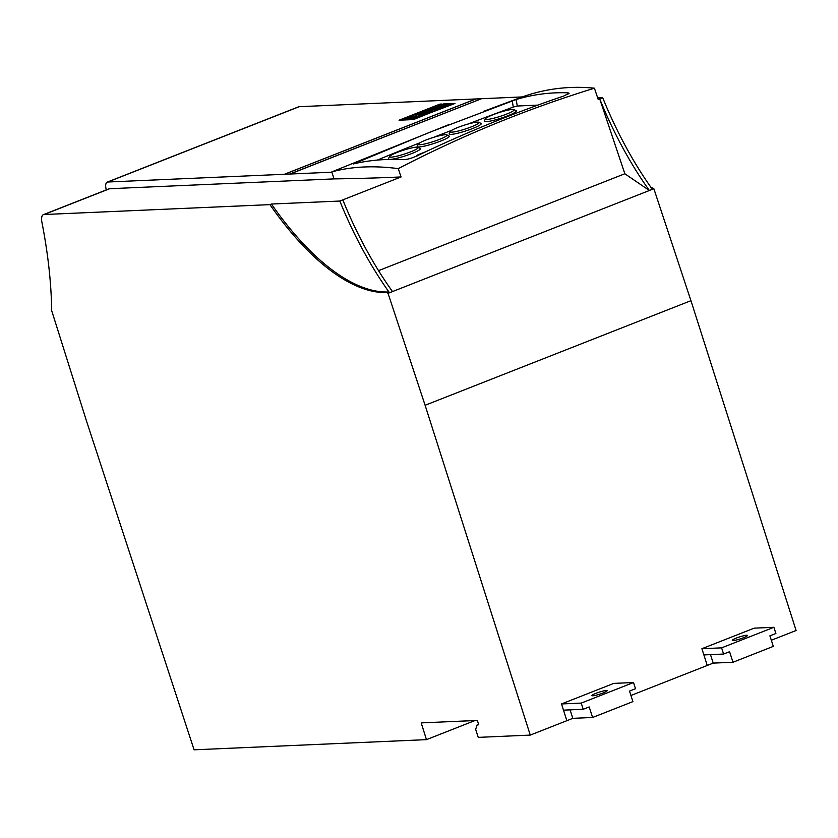 <?xml version="1.0" encoding="UTF-8"?>
<svg xmlns="http://www.w3.org/2000/svg" width="838" height="838" viewBox="0 0 838 838"><rect width="100%" height="100%" fill="white"/><g stroke="black" fill="none" stroke-linecap="round" stroke-linejoin="round"><path stroke-width="1.26" d="M43.419 214.654A10.643 4.536 68.5 0 1 44.079 214.518L109.663 188.718A10.643 4.536 -111.5 0 0 109.003 188.854L43.419 214.654A10.643 4.536 68.5 0 0 41.9 222.175A319.383 136.206 -111.5 0 1 51.663 310.594L86.209 420.11L194.081 749.811L426.469 739.64L421.2 722.89L477.356 720.439L478.76 724.786L477.178 724.86L475.649 729.343L478.247 737.377L530.265 735.094L425.117 405.278L690.952 300.685L796.1 630.501L771.327 640.242M426.469 739.64L475.01 720.533M530.265 735.094L572.825 718.344L592.602 717.485L632.92 701.615L629.516 691.067L635.497 688.721L633.497 682.53L581.226 703.092L583.227 709.283L589.198 706.937L592.602 717.485M732.988 662.25L773.306 646.381L769.902 635.833L775.883 633.486L773.883 627.295L721.602 647.858L723.603 654.049L729.584 651.702L732.988 662.25L713.211 663.109L710.477 654.625M630.941 695.477L713.211 663.109M773.883 627.295L754.169 628.154L701.898 648.717L707.241 665.466M633.497 682.53L613.793 683.389L561.512 703.951L566.855 720.701M651.409 187.984A247.839 105.693 -111.5 0 0 652.718 187.963L653.86 188.739L690.952 300.685M743.453 637.76A7.982 1.048 162.1 0 1 732.297 640.368A7.982 1.048 162.1 0 1 736.34 638.074A7.982 1.048 162.1 0 1 747.496 635.466A7.982 1.048 162.1 0 1 743.453 637.76M603.067 692.995A7.982 1.048 162.1 0 1 591.911 695.613A7.982 1.048 162.1 0 1 595.954 693.309A7.982 1.048 162.1 0 1 607.11 690.701A7.982 1.048 162.1 0 1 603.067 692.995M572.825 718.344L570.091 709.859M721.602 647.858L701.898 648.717M703.878 654.918L723.603 654.049M483.411 111.412L523.216 96.58C546.261 88.556 569.997 85.759 594.425 88.189L598.185 99.397L602.669 97.627A212.925 90.808 -111.5 0 0 652.362 189.325L653.86 188.739M652.362 189.325L649.377 190.498A212.925 90.808 68.5 0 1 599.683 98.811L624.834 173.759L649.377 190.498L389.513 292.745A212.925 90.808 68.5 0 1 339.819 201.047L271.418 204.043A247.839 105.693 -111.5 0 0 388.371 291.97L389.513 292.745L388.025 293.331L425.117 405.278M581.226 703.092L561.512 703.951M563.492 710.153L583.227 709.283M651.681 188.372L652.718 187.963M602.669 97.627L597.672 97.847M44.079 214.518L269.93 204.629A247.839 105.693 -111.5 0 0 386.884 292.556L388.025 293.331M477.178 724.86L478.603 724.294M378.546 270.653L624.834 173.759M386.884 292.556L388.371 291.97M481.169 98.727L475.953 98.957L284.532 174.273L289.749 174.042L481.201 98.821M522.284 96.925L481.483 98.716L290.063 174.032L331.89 172.199L334.048 178.892A3608.952 473.491 -17.9 0 0 401.056 176.954L342.805 199.873A212.925 90.808 -111.5 0 0 392.498 291.572M299.176 106.698A8.872 3.781 -111.5 0 0 298.632 106.803L107.212 182.129A8.872 3.781 68.5 0 1 107.756 182.014L284.365 174.283L475.785 98.957L299.176 106.698L107.756 182.014M269.93 204.629L271.418 204.043M339.819 201.047L342.805 199.873M109.663 188.718L334.048 178.892M401.056 176.954L398.26 168.627C461.539 135.756 526.924 108.95 594.425 88.189M353.416 163.944L430.208 132.079L516.135 99.523C533.146 94.411 550.43 92.18 567.965 92.829L569.138 93.269L563.901 95.961C514.333 112.784 465.415 132.739 417.156 155.816C411.762 158.246 407.373 159.503 403.989 159.587C385.69 158.77 368.825 160.215 353.416 163.944L353.112 163.986M448.508 124.747L331.796 171.895C351.457 166.5 373.612 165.411 398.26 168.627M106.311 189.912A8.872 3.781 68.5 0 1 107.212 182.129M435.886 109.788L427.558 110.155L443.292 103.964L454.971 103.451L412.369 119.625L450.153 104.76L441.815 105.127L438.662 106.363L445.334 106.07L442.192 107.316L435.519 107.599L432.366 108.846L439.039 108.552L435.886 109.788M414.957 115.11L424.405 111.391L432.743 111.025L423.295 114.743L418.298 114.963L424.594 112.481L414.957 115.11M405.519 118.828L411.814 116.346L420.152 115.979L410.704 119.698L399.035 120.211L439.96 104.111L441.626 104.038L403.853 118.902L405.623 119.164L403.853 118.902M512.217 100.885L513.306 107.055A640.756 84.062 -17.9 0 0 467.95 124.066M451.797 130.278A640.756 84.062 -17.9 0 0 433.927 137.243M419.995 142.753A640.756 84.062 -17.9 0 0 377.299 160.089M537.839 105.117L517.287 106.017L513.306 107.055M443.292 103.964L428.637 110.103M438.065 108.93L432.366 108.846M444.36 106.457L438.662 106.363M413.448 119.583L450.153 104.76M453.997 103.828L443.407 104.3M431.769 111.412L424.405 111.391M424.51 111.726L416.036 115.057M419.377 114.911L424.594 112.481M419.178 116.367L411.814 116.346M411.919 116.681L405.623 119.164M440.652 104.415L439.96 104.111M440.065 104.446L400.114 120.159M478.781 122.296L480.991 123.396A16.854 2.21 162.1 0 1 472.695 128.486A16.854 2.21 162.1 0 1 456.291 133.567A16.854 2.21 162.1 0 1 449.189 133.671L450.331 131.482A15.084 1.98 162.1 0 1 457.915 127.428A15.084 1.98 162.1 0 1 478.781 122.296A15.084 1.98 162.1 0 1 471.365 126.842A15.084 1.98 162.1 0 1 456.679 131.388A15.084 1.98 162.1 0 1 450.331 131.482M446.822 134.866L449.032 135.976A16.854 2.21 162.1 0 1 440.736 141.056A16.854 2.21 162.1 0 1 424.332 146.137A16.854 2.21 162.1 0 1 417.23 146.241L418.372 144.063A15.084 1.98 162.1 0 1 425.955 140.009A15.084 1.98 162.1 0 1 446.822 134.866A15.084 1.98 162.1 0 1 439.405 139.422A15.084 1.98 162.1 0 1 424.719 143.968A15.084 1.98 162.1 0 1 418.372 144.063M418.026 147.31A15.084 1.98 162.1 0 1 410.61 151.856A15.084 1.98 162.1 0 1 395.924 156.402A15.084 1.98 162.1 0 1 389.576 156.497A15.084 1.98 162.1 0 1 397.16 152.443A15.084 1.98 162.1 0 1 418.026 147.31L420.236 148.41A16.854 2.21 162.1 0 1 411.94 153.49A16.854 2.21 162.1 0 1 390.12 159.409M389.88 159.419A16.854 2.21 162.1 0 1 388.434 158.675L389.576 156.497M513.914 109.579L516.114 110.679A16.854 2.21 162.1 0 1 507.818 115.77A16.854 2.21 162.1 0 1 491.414 120.85A16.854 2.21 162.1 0 1 484.312 120.955L485.453 118.766A15.084 1.98 162.1 0 1 493.037 114.722A15.084 1.98 162.1 0 1 513.914 109.579A15.084 1.98 162.1 0 1 506.487 114.125A15.084 1.98 162.1 0 1 491.812 118.671A15.084 1.98 162.1 0 1 485.453 118.766M417.45 155.816A5.321 0.702 162.1 0 1 416.863 155.679A5.321 0.702 162.1 0 1 419.555 154.15L426.154 151.563M428.04 112.669L424.887 113.916L423.117 113.654L426.259 112.407L428.04 112.669M415.439 117.624L412.296 118.87L407.184 118.755L410.337 117.509L415.439 117.624M421.305 153.846L419.67 154.485A5.321 0.702 -17.9 0 0 417.083 155.795M424.887 113.916L423.117 113.654M427.925 112.334L424.782 113.58M412.296 118.87L415.334 117.299M412.191 118.535L407.184 118.755M567.913 94.317L567.965 92.829M517.287 106.017L516.135 99.523"/></g></svg>
